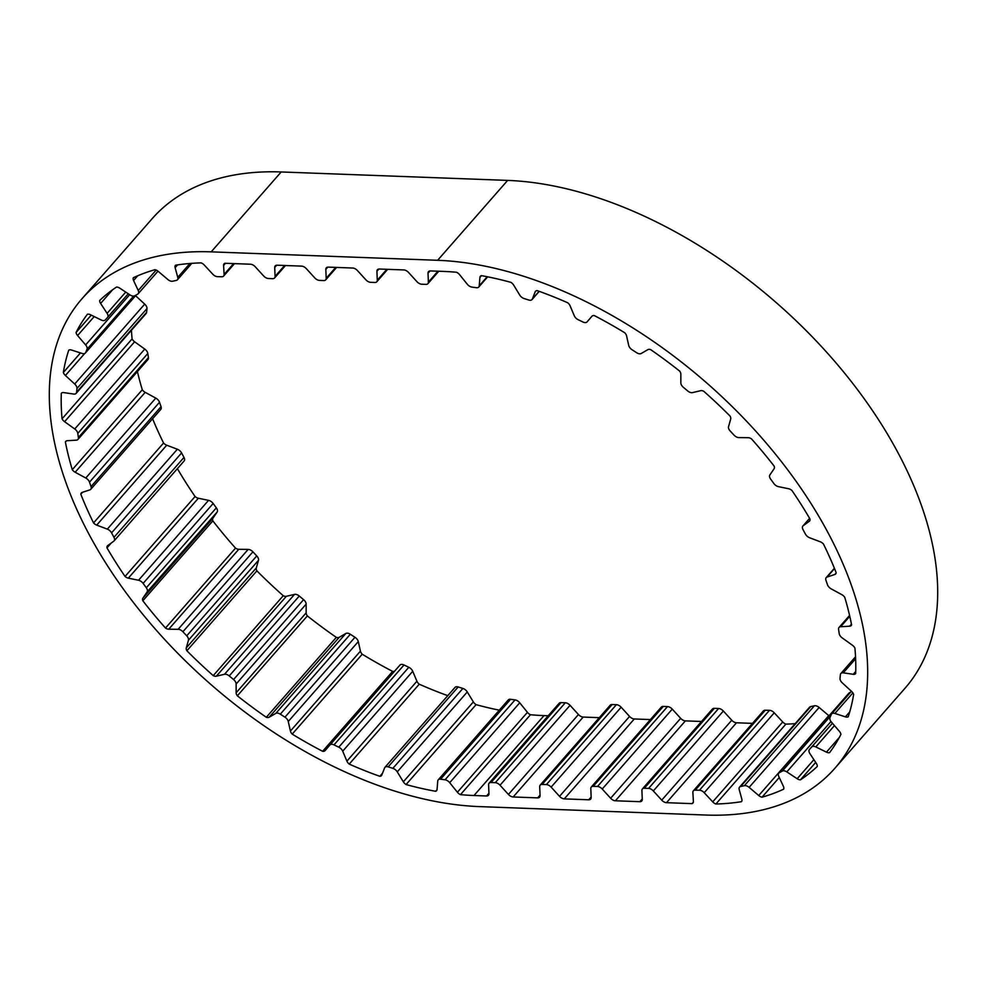 <?xml version="1.0" encoding="UTF-8"?>
<svg xmlns="http://www.w3.org/2000/svg" width="987" height="987" viewBox="0 0 987 987"><rect width="100%" height="100%" fill="white"/><g stroke="black" fill="none" stroke-linecap="round" stroke-linejoin="round"><path stroke-width="1.48" d="M399.932 665.102L329.917 745A5.243 3.084 41.2 0 1 334.001 744.889L338.775 747.184A5.243 3.084 41.2 0 1 342.711 751.181L346.906 761.137A5.243 3.084 -138.8 0 0 347.029 761.421A5.243 3.084 -138.8 0 0 349.213 764.098A335.913 197.129 -138.8 0 0 379.822 776.3A5.243 3.084 -138.8 0 0 381.475 775.597A5.243 3.084 -138.8 0 0 381.809 775.042L384.622 767.886A5.243 3.084 41.2 0 1 384.955 767.331A5.243 3.084 41.2 0 1 388.162 766.862L392.863 768.342A5.243 3.084 41.2 0 1 397.267 771.859L403.338 781.815A5.243 3.084 -138.8 0 0 406.064 784.554A335.913 197.129 -138.8 0 0 435.637 791.278A5.243 3.084 -138.8 0 0 436.575 790.698A5.243 3.084 -138.8 0 0 437.056 789.489L437.747 781.075A5.243 3.084 41.2 0 1 438.228 779.866A5.243 3.084 41.2 0 1 440.572 779.199L445.026 779.804A5.243 3.084 41.2 0 1 449.702 782.691L457.413 792.253A5.243 3.084 -138.8 0 0 460.448 794.646A335.913 197.129 -138.8 0 0 473.994 795.51L486.529 795.978A5.243 3.084 -138.8 0 0 488.466 795.275A5.243 3.084 -138.8 0 0 488.96 793.708L488.602 784.788A5.243 3.084 41.2 0 1 489.083 783.222A5.243 3.084 41.2 0 1 491.02 782.531L495.277 782.679A5.243 3.084 41.2 0 1 500.027 785.22L508.428 794.436A5.243 3.084 -138.8 0 0 513.178 796.965L537.631 797.878A5.243 3.084 -138.8 0 0 539.568 797.175A5.243 3.084 -138.8 0 0 540.062 795.608L539.704 786.701A5.243 3.084 41.2 0 1 540.185 785.134A5.243 3.084 41.2 0 1 542.122 784.431L546.379 784.591A5.243 3.084 41.2 0 1 551.128 787.12L559.53 796.336A5.243 3.084 -138.8 0 0 564.28 798.878L588.733 799.791A5.243 3.084 -138.8 0 0 590.67 799.088A5.243 3.084 -138.8 0 0 591.164 797.521L590.806 788.601A5.243 3.084 41.2 0 1 591.287 787.034A5.243 3.084 41.2 0 1 593.224 786.331L597.48 786.491A5.243 3.084 41.2 0 1 602.23 789.032L610.632 798.249A5.243 3.084 -138.8 0 0 615.382 800.778L639.835 801.691A5.243 3.084 -138.8 0 0 641.772 800.988A5.243 3.084 -138.8 0 0 642.266 799.421L641.908 790.513A5.243 3.084 41.2 0 1 642.389 788.946A5.243 3.084 41.2 0 1 644.326 788.243L648.582 788.403A5.243 3.084 41.2 0 1 653.332 790.932L661.734 800.149A5.243 3.084 -138.8 0 0 666.484 802.678L692.035 803.64A5.243 3.084 -138.8 0 0 692.911 803.073A5.243 3.084 -138.8 0 0 693.392 801.444L692.874 792.462A5.243 3.084 41.2 0 1 693.355 790.846A5.243 3.084 41.2 0 1 695.23 790.143L699.462 790.229A5.243 3.084 41.2 0 1 704.212 792.709L712.713 801.863A5.243 3.084 -138.8 0 0 715.871 804.023A335.913 197.129 -138.8 0 0 741.434 801.703A5.243 3.084 -138.8 0 0 741.496 801.629A5.243 3.084 -138.8 0 0 741.854 799.223L739.201 789.538A5.243 3.084 41.2 0 1 739.559 787.132A5.243 3.084 41.2 0 1 740.682 786.491L744.383 785.689A5.243 3.084 41.2 0 1 749.121 787.367L758.732 795.522A5.243 3.084 -138.8 0 0 762.013 797.2A335.913 197.129 -138.8 0 0 783.653 789.181A5.243 3.084 -138.8 0 0 783.407 786.38L778.743 776.387A5.243 3.084 41.2 0 1 778.78 773.154A5.243 3.084 41.2 0 1 779.286 772.747L782.296 771.081A5.243 3.084 41.2 0 1 786.824 771.896L797.175 778.731A5.243 3.084 -138.8 0 0 800.42 779.841A335.913 197.129 -138.8 0 0 817.261 766.455A5.243 3.084 -138.8 0 0 816.372 763.457L809.871 753.562A5.243 3.084 41.2 0 1 809.439 752.797A5.243 3.084 41.2 0 1 809.451 749.478A5.243 3.084 41.2 0 1 809.463 749.466L811.659 746.999A5.243 3.084 41.2 0 1 815.793 746.912L826.452 752.143A5.243 3.084 -138.8 0 0 829.549 752.662A335.913 197.129 -138.8 0 0 840.912 734.439A5.243 3.084 -138.8 0 0 839.406 731.355L831.338 721.966A5.243 3.084 41.2 0 1 830.289 720.387A5.243 3.084 41.2 0 1 829.981 717.586L831.301 714.415A5.243 3.084 41.2 0 1 831.622 713.897A5.243 3.084 41.2 0 1 834.866 713.441L845.403 716.858A5.243 3.084 -138.8 0 0 848.228 716.759A335.913 197.129 -138.8 0 0 853.632 694.441A5.243 3.084 -138.8 0 0 851.571 691.406L842.281 682.881A5.243 3.084 41.2 0 1 840.492 680.549A5.243 3.084 41.2 0 1 840.023 678.414L840.393 674.664A5.243 3.084 41.2 0 1 840.875 673.504A5.243 3.084 41.2 0 1 843.256 672.838L853.249 674.294A5.243 3.084 -138.8 0 0 855.63 673.64A5.243 3.084 -138.8 0 0 855.667 673.578A335.913 197.129 -138.8 0 0 854.915 648.077A5.243 3.084 -138.8 0 0 852.386 645.214L842.232 637.923A5.243 3.084 41.2 0 1 839.629 634.925A5.243 3.084 41.2 0 1 839.184 633.518L838.592 629.361A5.243 3.084 41.2 0 1 839.049 627.448A5.243 3.084 41.2 0 1 840.628 626.745L849.659 626.19A5.243 3.084 -138.8 0 0 851.238 625.499A5.243 3.084 -138.8 0 0 851.596 624.894A335.913 197.129 -138.8 0 0 844.712 597.234A5.243 3.084 -138.8 0 0 841.812 594.655L831.202 588.881A5.243 3.084 41.2 0 1 827.735 585.328A5.243 3.084 41.2 0 1 827.488 584.748L825.959 580.331A5.243 3.084 41.2 0 1 826.205 577.617A5.243 3.084 41.2 0 1 827.081 577.05L834.792 574.496A5.243 3.084 -138.8 0 0 835.668 573.928A5.243 3.084 -138.8 0 0 836.162 572.67A335.913 197.129 -138.8 0 0 823.429 543.973A5.243 3.084 -138.8 0 0 820.271 541.789L809.648 537.767A5.243 3.084 41.2 0 1 805.404 534.053L802.999 529.575A5.243 3.084 41.2 0 1 802.887 526.022A5.243 3.084 41.2 0 1 803.184 525.75L809.254 521.309A5.243 3.084 -138.8 0 0 809.55 521.037A5.243 3.084 -138.8 0 0 809.994 519.014A335.913 197.129 -138.8 0 0 791.919 490.465A5.243 3.084 -138.8 0 0 788.65 488.75L778.447 486.653A5.243 3.084 41.2 0 1 773.845 483.507L770.662 479.139A5.243 3.084 41.2 0 1 769.885 474.932L774.079 468.776A5.243 3.084 -138.8 0 0 774.153 466.123A335.913 197.129 -138.8 0 0 751.489 438.87A5.243 3.084 -138.8 0 0 748.232 437.697L738.844 437.599A5.243 3.084 41.2 0 1 738.745 437.599A5.243 3.084 41.2 0 1 734.081 435.168L730.244 431.085A5.243 3.084 41.2 0 1 728.542 426.655L730.688 419.056A5.243 3.084 -138.8 0 0 730.109 416.132A335.913 197.129 -138.8 0 0 703.756 391.271A5.243 3.084 -138.8 0 0 700.634 390.704L692.467 392.616A5.243 3.084 41.2 0 1 691.616 392.69A5.243 3.084 41.2 0 1 687.729 390.975L683.399 387.348A5.243 3.084 41.2 0 1 680.845 382.882L680.845 374.135A5.243 3.084 -138.8 0 0 679.636 371.075A335.913 197.129 -138.8 0 0 650.667 349.632A5.243 3.084 -138.8 0 0 647.817 349.669L641.18 353.519A5.243 3.084 41.2 0 1 639.712 353.827A5.243 3.084 41.2 0 1 636.677 352.741L632.025 349.719A5.243 3.084 41.2 0 1 628.707 345.401L626.572 335.851A5.243 3.084 -138.8 0 0 624.771 332.779A335.913 197.129 -138.8 0 0 594.371 315.606A5.243 3.084 -138.8 0 0 591.916 316.259L587.08 321.885A5.243 3.084 41.2 0 1 587.068 321.898A5.243 3.084 41.2 0 1 585.131 322.601A5.243 3.084 41.2 0 1 582.972 322.021L578.197 319.714A5.243 3.084 41.2 0 1 574.261 315.717L570.079 305.76A5.243 3.084 -138.8 0 0 567.759 302.799A335.913 197.129 -138.8 0 0 537.15 290.61A5.243 3.084 -138.8 0 0 535.509 291.301A5.243 3.084 -138.8 0 0 535.176 291.856L532.351 299.024A5.243 3.084 41.2 0 1 532.018 299.567A5.243 3.084 41.2 0 1 530.081 300.27A5.243 3.084 41.2 0 1 528.822 300.036L524.109 298.555A5.243 3.084 41.2 0 1 519.717 295.039L513.647 285.083A5.243 3.084 -138.8 0 0 510.908 282.356A335.913 197.129 -138.8 0 0 481.335 275.62A5.243 3.084 -138.8 0 0 480.41 276.212A5.243 3.084 -138.8 0 0 479.929 277.409L479.226 285.835A5.243 3.084 41.2 0 1 478.744 287.044A5.243 3.084 41.2 0 1 476.807 287.735A5.243 3.084 41.2 0 1 476.413 287.71L471.959 287.106A5.243 3.084 41.2 0 1 467.27 284.207L459.572 274.657A5.243 3.084 -138.8 0 0 456.525 272.264A335.913 197.129 -138.8 0 0 442.99 271.388L430.443 270.931A5.243 3.084 -138.8 0 0 428.506 271.622A5.243 3.084 -138.8 0 0 428.025 273.189L428.383 282.109A5.243 3.084 41.2 0 1 427.889 283.676A5.243 3.084 41.2 0 1 425.952 284.379L421.696 284.219A5.243 3.084 41.2 0 1 416.946 281.677L408.544 272.474A5.243 3.084 -138.8 0 0 403.806 269.932L379.341 269.019A5.243 3.084 -138.8 0 0 377.404 269.722A5.243 3.084 -138.8 0 0 376.923 271.289L377.281 280.209A5.243 3.084 41.2 0 1 376.787 281.776A5.243 3.084 41.2 0 1 374.85 282.467L370.594 282.319A5.243 3.084 41.2 0 1 365.844 279.777L357.442 270.561A5.243 3.084 -138.8 0 0 352.704 268.032L328.239 267.119A5.243 3.084 -138.8 0 0 326.302 267.822A5.243 3.084 -138.8 0 0 325.821 269.389L326.179 278.297A5.243 3.084 41.2 0 1 325.685 279.864A5.243 3.084 41.2 0 1 323.748 280.567L319.492 280.407A5.243 3.084 41.2 0 1 314.742 277.878L306.34 268.661A5.243 3.084 -138.8 0 0 301.603 266.12L277.137 265.207A5.243 3.084 -138.8 0 0 275.2 265.91A5.243 3.084 -138.8 0 0 274.719 267.477L275.077 276.397A5.243 3.084 41.2 0 1 274.583 277.964A5.243 3.084 41.2 0 1 272.646 278.667L268.39 278.507A5.243 3.084 41.2 0 1 263.64 275.965L255.238 266.761A5.243 3.084 -138.8 0 0 250.501 264.22L224.937 263.27A5.243 3.084 -138.8 0 0 224.074 263.825A5.243 3.084 -138.8 0 0 223.58 265.454L224.111 274.435A5.243 3.084 41.2 0 1 223.617 276.064A5.243 3.084 41.2 0 1 221.742 276.767L217.522 276.668A5.243 3.084 41.2 0 1 217.461 276.668A5.243 3.084 41.2 0 1 212.76 274.189L204.272 265.034A5.243 3.084 -138.8 0 0 201.101 262.875A335.913 197.129 -138.8 0 0 175.55 265.195A5.243 3.084 -138.8 0 0 175.476 265.269A5.243 3.084 -138.8 0 0 175.131 267.674L177.771 277.359A5.243 3.084 41.2 0 1 177.426 279.777A5.243 3.084 41.2 0 1 176.291 280.407L172.602 281.221A5.243 3.084 41.2 0 1 171.8 281.283A5.243 3.084 41.2 0 1 167.864 279.531L158.241 271.376A5.243 3.084 -138.8 0 0 154.971 269.698A335.913 197.129 -138.8 0 0 133.331 277.717A5.243 3.084 -138.8 0 0 133.578 280.518L138.242 290.511A5.243 3.084 41.2 0 1 138.192 293.744A5.243 3.084 41.2 0 1 137.699 294.151L134.688 295.829A5.243 3.084 41.2 0 1 133.245 296.125A5.243 3.084 41.2 0 1 130.161 295.014L119.809 288.179A5.243 3.084 -138.8 0 0 116.552 287.057A335.913 197.129 -138.8 0 0 99.712 300.455A5.243 3.084 -138.8 0 0 100.612 303.453L107.102 313.348A5.243 3.084 41.2 0 1 107.534 317.419L105.313 319.911A5.243 3.084 41.2 0 1 103.388 320.602A5.243 3.084 41.2 0 1 101.18 319.985L90.52 314.767A5.243 3.084 -138.8 0 0 87.424 314.236A335.913 197.129 -138.8 0 0 76.073 332.471A5.243 3.084 -138.8 0 0 77.578 335.543L85.635 344.944A5.243 3.084 41.2 0 1 86.992 349.312L85.684 352.482A5.243 3.084 41.2 0 1 85.363 353.001A5.243 3.084 41.2 0 1 83.426 353.704A5.243 3.084 41.2 0 1 82.118 353.457L71.582 350.052A5.243 3.084 -138.8 0 0 68.757 350.151A335.913 197.129 -138.8 0 0 63.341 372.469A5.243 3.084 -138.8 0 0 65.401 375.492L74.704 384.017A5.243 3.084 41.2 0 1 76.949 388.496L76.591 392.234A5.243 3.084 41.2 0 1 76.11 393.406A5.243 3.084 41.2 0 1 74.173 394.109A5.243 3.084 41.2 0 1 73.729 394.06L63.736 392.604A5.243 3.084 -138.8 0 0 61.354 393.27A5.243 3.084 -138.8 0 0 61.305 393.32A335.913 197.129 -138.8 0 0 62.058 418.821A5.243 3.084 -138.8 0 0 64.587 421.696L74.753 428.987A5.243 3.084 41.2 0 1 77.8 433.379L78.392 437.537A5.243 3.084 41.2 0 1 77.936 439.449A5.243 3.084 41.2 0 1 76.357 440.153L67.326 440.708A5.243 3.084 -138.8 0 0 65.734 441.411A5.243 3.084 -138.8 0 0 65.389 442.003A335.913 197.129 -138.8 0 0 72.273 469.664A5.243 3.084 -138.8 0 0 75.16 472.242L85.77 478.016A5.243 3.084 41.2 0 1 89.496 482.162L91.026 486.566A5.243 3.084 41.2 0 1 90.767 489.293A5.243 3.084 41.2 0 1 89.891 489.86L82.18 492.402A5.243 3.084 -138.8 0 0 81.304 492.969A5.243 3.084 -138.8 0 0 80.823 494.24A335.913 197.129 -138.8 0 0 93.555 522.925A5.243 3.084 -138.8 0 0 96.701 525.121L107.324 529.131A5.243 3.084 41.2 0 1 111.568 532.857L113.974 537.335A5.243 3.084 41.2 0 1 114.097 540.888A5.243 3.084 41.2 0 1 113.801 541.16L107.719 545.601A5.243 3.084 -138.8 0 0 107.423 545.873A5.243 3.084 -138.8 0 0 106.991 547.884A335.913 197.129 -138.8 0 0 125.053 576.445A5.243 3.084 -138.8 0 0 128.322 578.148L138.538 580.257A5.243 3.084 41.2 0 1 143.127 583.391L146.323 587.758A5.243 3.084 41.2 0 1 147.1 591.978L142.905 598.122A5.243 3.084 -138.8 0 0 142.819 600.775A335.913 197.129 -138.8 0 0 165.495 628.04A5.243 3.084 -138.8 0 0 168.752 629.2L178.141 629.299A5.243 3.084 41.2 0 1 182.891 631.742L186.728 635.813A5.243 3.084 41.2 0 1 188.431 640.255L186.296 647.854A5.243 3.084 -138.8 0 0 186.691 650.408A5.243 3.084 -138.8 0 0 186.876 650.766A335.913 197.129 -138.8 0 0 213.229 675.626A5.243 3.084 -138.8 0 0 216.338 676.194L224.518 674.281A5.243 3.084 41.2 0 1 229.243 675.922L233.574 679.549A5.243 3.084 41.2 0 1 236.14 684.016L236.14 692.775A5.243 3.084 -138.8 0 0 236.621 694.638A5.243 3.084 -138.8 0 0 237.349 695.823A335.913 197.129 -138.8 0 0 266.317 717.278A5.243 3.084 -138.8 0 0 269.167 717.228L275.805 713.391A5.243 3.084 41.2 0 1 280.308 714.156L284.959 717.179A5.243 3.084 41.2 0 1 288.266 721.497L290.412 731.046A5.243 3.084 -138.8 0 0 290.795 732.144A5.243 3.084 -138.8 0 0 292.201 734.118A335.913 197.129 -138.8 0 0 322.613 751.292A5.243 3.084 -138.8 0 0 325.068 750.638L329.905 745.012A5.243 3.084 41.2 0 1 329.917 745L399.92 665.115A5.243 3.084 41.2 0 1 399.932 665.102A5.243 3.084 41.2 0 1 404.028 664.979L408.803 667.286A5.243 3.084 41.2 0 1 412.739 671.283L416.921 681.24A5.243 3.084 -138.8 0 0 417.045 681.511A5.243 3.084 -138.8 0 0 419.241 684.201A335.913 197.129 -138.8 0 0 447.765 695.65M237.349 695.823L307.364 615.925A335.913 197.129 -138.8 0 0 336.333 637.368A5.243 3.084 -138.8 0 0 339.183 637.331L345.82 633.481A5.243 3.084 41.2 0 1 350.323 634.259L354.975 637.281A5.243 3.084 41.2 0 1 358.293 641.599L360.428 651.149A5.243 3.084 -138.8 0 0 360.823 652.247A5.243 3.084 -138.8 0 0 362.229 654.221A335.913 197.129 -138.8 0 0 392.629 671.394L322.613 751.292M186.876 650.766L256.891 570.868A335.913 197.129 -138.8 0 0 283.244 595.729A5.243 3.084 -138.8 0 0 286.366 596.296L294.533 594.384A5.243 3.084 41.2 0 1 299.271 596.025L303.601 599.652A5.243 3.084 41.2 0 1 306.155 604.118L306.155 612.865A5.243 3.084 -138.8 0 0 306.636 614.741A5.243 3.084 -138.8 0 0 307.364 615.925M142.819 600.775L212.847 520.877A335.913 197.129 -138.8 0 0 235.511 548.13A5.243 3.084 -138.8 0 0 238.768 549.303L248.156 549.401A5.243 3.084 41.2 0 1 252.919 551.832L256.756 555.915A5.243 3.084 41.2 0 1 258.458 560.345L256.312 567.944A5.243 3.084 -138.8 0 0 256.706 570.511A5.243 3.084 -138.8 0 0 256.891 570.868M135.564 295.718L144.719 304.119A5.243 3.084 41.2 0 1 146.977 308.586L146.607 312.336A5.243 3.084 41.2 0 1 146.125 313.496L76.11 393.406M650.408 719.572L634.296 718.968A5.243 3.084 -138.8 0 1 629.558 716.439L621.156 707.223A5.243 3.084 41.2 0 0 616.406 704.681L612.15 704.533A5.243 3.084 41.2 0 0 610.213 705.224L540.185 785.134M599.306 717.672L583.194 717.068A5.243 3.084 -138.8 0 1 578.456 714.526L570.054 705.323A5.243 3.084 41.2 0 0 565.304 702.781L561.048 702.621A5.243 3.084 41.2 0 0 559.111 703.324L489.083 783.222M548.204 715.76L544.01 715.612A335.913 197.129 -138.8 0 1 530.475 714.736L460.448 794.646M406.064 784.554L476.092 704.644A335.913 197.129 -138.8 0 0 499.311 710.171M437.019 789.699L435.637 791.278M349.213 764.098L419.241 684.201M382.524 773.228L379.822 776.3M292.201 734.118L362.229 654.221M336.333 637.368L266.317 717.278M283.244 595.729L213.229 675.626M235.511 548.13L165.495 628.04M106.991 547.884L111.247 543.023M177.401 468.652A335.913 197.129 -138.8 0 0 195.081 496.535L125.053 576.445M80.823 494.24L82.526 492.291M152.603 418.735A335.913 197.129 -138.8 0 0 163.571 443.027L93.555 522.925M65.389 442.003L66.289 440.979M137.415 371.568A335.913 197.129 -138.8 0 0 142.288 389.766L72.273 469.664M131.456 330.238A335.913 197.129 -138.8 0 0 132.085 338.923L62.058 418.821M80.465 352.927L63.341 372.469M91.26 315.124L76.073 332.471M800.42 779.841L815.694 762.42M762.013 797.2L779.261 777.509M701.51 721.472L685.397 720.88A5.243 3.084 -138.8 0 1 680.66 718.339L672.258 709.122A5.243 3.084 41.2 0 0 667.508 706.593L663.252 706.433A5.243 3.084 41.2 0 0 661.315 707.136L591.287 787.034M834.866 768.281L904.894 688.383A349.904 205.345 -138.8 0 0 851.473 381.784A349.904 205.345 -138.8 0 0 507.651 180.399L281.196 171.96A349.904 205.345 -138.8 0 0 152.134 218.719L82.106 298.617A349.904 205.345 -138.8 0 0 135.527 605.216A349.904 205.345 -138.8 0 0 479.349 806.601L705.804 815.04A349.904 205.345 -138.8 0 0 834.866 768.281A349.904 205.345 -138.8 0 0 781.457 461.682A349.904 205.345 -138.8 0 0 437.623 260.297L211.181 251.858A349.904 205.345 -138.8 0 0 82.106 298.617M715.871 804.023L785.899 724.125A335.913 197.129 -138.8 0 0 795.189 723.656M692.035 803.64L693.355 802.135M752.476 723.372L736.499 722.78A5.243 3.084 -138.8 0 1 731.762 720.239L723.36 711.035A5.243 3.084 41.2 0 0 718.61 708.493L714.354 708.333A5.243 3.084 41.2 0 0 712.417 709.036L642.389 788.946M107.534 317.419A5.243 3.084 41.2 0 1 107.521 317.432L128.273 293.756L107.546 317.407M438.228 779.866L508.256 699.956A5.243 3.084 41.2 0 1 510.587 699.289L515.041 699.894A5.243 3.084 41.2 0 1 519.73 702.793L527.428 712.343A5.243 3.084 -138.8 0 0 530.475 714.736M693.355 790.846L763.383 710.936A5.243 3.084 41.2 0 1 765.258 710.233L769.478 710.332A5.243 3.084 41.2 0 1 774.24 712.811L782.728 721.966A5.243 3.084 -138.8 0 0 785.899 724.125M739.559 787.132L809.574 707.223A5.243 3.084 41.2 0 1 810.709 706.593L814.398 705.779A5.243 3.084 41.2 0 1 819.136 707.469L828.759 715.624A5.243 3.084 -138.8 0 0 829.018 715.834M778.78 773.154L848.808 693.256A5.243 3.084 41.2 0 1 849.301 692.849L850.782 692.023M132.085 338.923A5.243 3.084 -138.8 0 0 134.614 341.786L144.768 349.077A5.243 3.084 41.2 0 1 147.816 353.482L148.408 357.639A5.243 3.084 41.2 0 1 147.951 359.552L77.936 439.449M142.288 389.766A5.243 3.084 -138.8 0 0 145.188 392.345L155.798 398.119A5.243 3.084 41.2 0 1 159.512 402.252L161.041 406.669A5.243 3.084 41.2 0 1 160.795 409.383L90.767 489.293M163.571 443.027A5.243 3.084 -138.8 0 0 166.729 445.211L177.352 449.233A5.243 3.084 41.2 0 1 181.596 452.947L184.001 457.425A5.243 3.084 41.2 0 1 184.113 460.978L114.097 540.888M195.081 496.535A5.243 3.084 -138.8 0 0 198.35 498.25L208.553 500.347A5.243 3.084 41.2 0 1 213.155 503.493L216.338 507.861A5.243 3.084 41.2 0 1 217.115 512.068L212.921 518.224A5.243 3.084 -138.8 0 0 212.847 520.877M392.629 671.394A5.243 3.084 -138.8 0 0 394.689 671.074M384.955 767.331L454.982 687.433A5.243 3.084 41.2 0 1 458.178 686.964L462.891 688.445A5.243 3.084 41.2 0 1 467.283 691.961L473.353 701.917A5.243 3.084 -138.8 0 0 476.092 704.644M346.906 761.137L416.921 681.24M290.412 731.046L360.428 651.149M236.14 692.775L306.155 612.865M186.296 647.854L256.312 567.944M76.591 392.234L146.607 312.336M85.684 352.482L135.947 295.125M479.226 285.835L487.208 276.73M532.351 299.024L539.112 291.301M588.733 799.791L591.139 797.04M564.28 798.878L634.296 718.968M537.631 797.878L540.037 795.14M513.178 796.965L583.194 717.068M486.529 795.978L488.935 793.227M473.994 795.51L544.01 715.612M615.382 800.778L685.397 720.88M639.835 801.691L642.241 798.939M211.181 251.858L281.196 171.96M437.623 260.297L507.651 180.399M666.484 802.678L736.499 722.78M644.326 788.243L714.354 708.333M648.582 788.403L718.61 708.493M653.332 790.932L723.36 711.035M661.734 800.149L731.762 720.239M695.23 790.143L765.258 710.233M699.462 790.229L769.478 710.332M704.212 792.709L774.24 712.811M712.713 801.863L782.728 721.966M740.682 786.491L810.709 706.593M744.383 785.689L814.398 705.779M749.121 787.367L819.136 707.469M758.732 795.522L828.759 715.624M779.286 772.747L849.301 692.849M782.296 771.081L830.721 715.822M786.824 771.896L830.98 721.509M797.175 778.731L813.88 759.657M809.463 749.466L832.436 723.237L809.451 749.478M811.659 746.999L832.46 723.261M815.793 746.912L834.471 725.605M826.452 752.143L839.345 737.425M834.866 713.441L852.867 692.899M845.403 716.858L849.721 711.923M843.256 672.838L855.63 658.724M853.249 674.294L855.741 671.444M840.628 626.745L849.782 616.307M849.659 626.19L851.448 624.154M827.081 577.05L834.521 568.561M834.792 574.496L836.125 572.978M803.184 525.75L809.624 518.385M535.176 291.856L536.015 290.906M479.929 277.409L481.471 275.644M428.025 273.189L429.999 270.931M428.383 282.109L437.932 271.203M376.923 271.289L378.897 269.032M377.281 280.209L386.83 269.303M325.821 269.389L327.795 267.132M326.179 278.297L335.728 267.391M274.719 267.477L276.693 265.219M275.077 276.397L284.626 265.491M223.58 265.454L225.48 263.282M224.111 274.435L233.611 263.591M175.131 267.674L177.574 264.886M177.771 277.359L189.923 263.492M133.578 280.518L137.736 275.768M138.242 290.511L156.156 270.068M100.612 303.453L112.58 289.796M107.102 313.348L125.731 292.09M77.578 335.543L94.209 316.568M85.635 344.944L129.679 294.694M86.992 349.312L133.603 296.125M65.401 375.492L84.685 353.494M74.704 384.017L144.719 304.119M76.949 388.496L146.977 308.586M64.587 421.696L134.614 341.786M74.753 428.987L144.768 349.077M77.8 433.379L147.816 353.482M78.392 437.537L148.408 357.639M75.16 472.242L145.188 392.345M85.77 478.016L155.798 398.119M89.496 482.162L159.512 402.252M91.026 486.566L161.041 406.669M96.701 525.121L166.729 445.211M107.324 529.131L177.352 449.233M111.568 532.857L181.596 452.947M113.974 537.335L184.001 457.425M128.322 578.148L198.35 498.25M138.538 580.257L208.553 500.347M143.127 583.391L213.155 503.493M146.323 587.758L216.338 507.861M147.1 591.978L217.115 512.068M142.905 598.122L212.921 518.224M168.752 629.2L238.768 549.303M178.141 629.299L248.156 549.401M182.891 631.742L252.919 551.832M186.728 635.813L256.756 555.915M188.431 640.255L258.458 560.345M216.338 676.194L286.366 596.296M224.518 674.281L294.533 594.384M229.243 675.922L299.271 596.025M233.574 679.549L303.601 599.652M236.14 684.016L306.155 604.118M269.167 717.228L339.183 637.331M275.805 713.391L345.82 633.481M280.308 714.156L350.323 634.259M284.959 717.179L354.975 637.281M288.266 721.497L358.293 641.599M334.001 744.889L404.028 664.979M338.775 747.184L408.803 667.286M342.711 751.181L412.739 671.283M388.162 766.862L458.178 686.964M392.863 768.342L462.891 688.445M397.267 771.859L467.283 691.961M403.338 781.815L473.353 701.917M440.572 779.199L510.587 699.289M445.026 779.804L515.041 699.894M449.702 782.691L519.73 702.793M457.413 792.253L527.428 712.343M491.02 782.531L561.048 702.621M495.277 782.679L565.304 702.781M500.027 785.22L570.054 705.323M508.428 794.436L578.456 714.526M542.122 784.431L612.15 704.533M546.379 784.591L616.406 704.681M551.128 787.12L621.156 707.223M559.53 796.336L629.558 716.439M593.224 786.331L663.252 706.433M597.48 786.491L667.508 706.593M602.23 789.032L672.258 709.122M610.632 798.249L680.66 718.339M85.363 353.001L136.218 294.977M478.744 287.044L487.689 276.829M532.018 299.567L539.235 291.35M831.622 713.897L851.436 691.282M840.875 673.504L855.544 656.762M839.049 627.448L849.585 615.432M826.205 577.617L834.397 568.265M802.887 526.022L809.599 518.348M427.889 283.676L438.796 271.24M376.787 281.776L387.694 269.328M325.685 279.864L336.592 267.428M274.583 277.964L285.49 265.528M223.617 276.064L234.524 263.628M177.426 279.777L191.811 263.344M138.192 293.744L157.982 271.166"/></g></svg>
